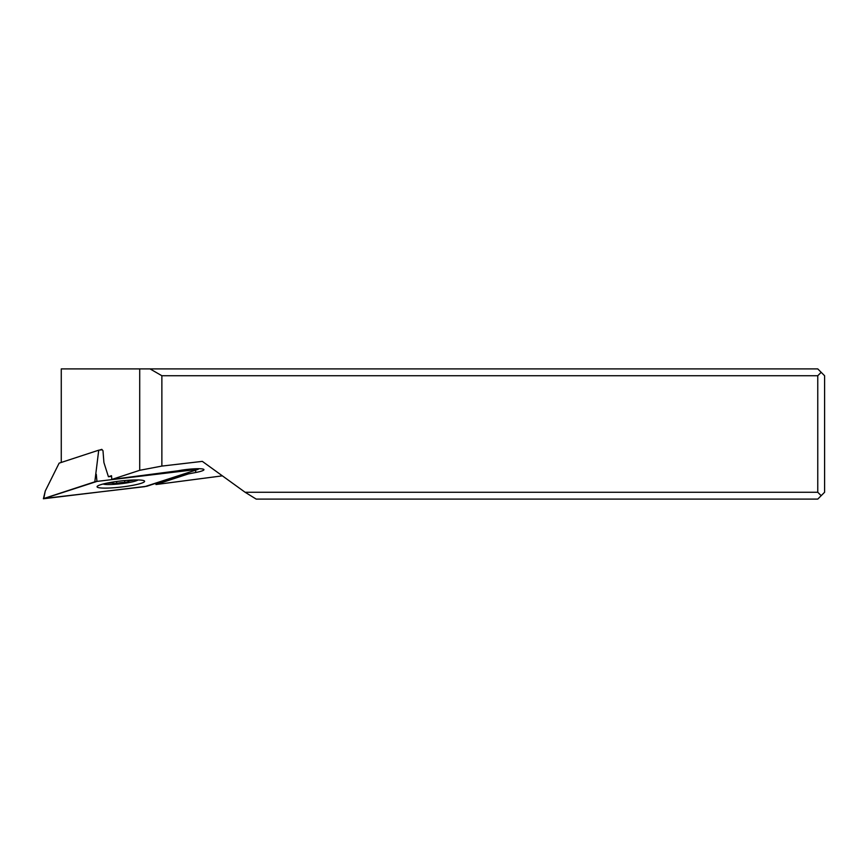 <?xml version="1.0" encoding="UTF-8"?>
<svg xmlns="http://www.w3.org/2000/svg" width="868" height="868" viewBox="0 0 868 868"><rect width="100%" height="100%" fill="white"/><g stroke="black" fill="none" stroke-linecap="round" stroke-linejoin="round"><path stroke-width="1.3" d="M197.958 468.698L198.262 469.295L96.956 481.404L198.262 469.295L146.855 486.254L43.4 498.764L96.956 481.404L94.818 481.816L98.724 450.188L59.122 463.154L45.255 491.038L43.791 498.514L94.818 481.816M43.791 498.514L144.706 486.666L198.262 469.295M119.242 481.154A23.924 3.038 173.4 0 0 97.075 486.796A23.924 3.038 173.4 0 0 122.431 486.905A23.924 3.038 173.4 0 0 144.598 481.273A23.924 3.038 173.4 0 0 119.242 481.154M98.724 450.188L102.153 449.765M222.371 475.848L155.969 484.528L188.378 473.917L195.81 472.485A17.089 2.17 173.4 0 0 203.947 469.653A17.089 2.17 173.4 0 0 202.938 469.056A17.089 2.17 173.4 0 0 178.146 470.771L111.809 479.44L139.715 470.304L161.871 466.083L161.871 375.736L150.034 368.9L61.27 368.9L61.27 462.449M150.034 368.9L817.764 368.9L824.6 375.736L824.6 492.264L821.182 495.682L817.764 492.264L245.112 492.264L202.331 461.375L161.871 466.083M111.809 479.44L111.516 475.718L108.424 476.738L103.91 462.536L102.988 450.698L101.784 449.353L99.549 450.091M139.715 470.304L139.715 368.9M155.969 484.528L155.925 483.281M111.571 476.348L108.424 476.738M188.237 472.702L188.378 473.917M138.099 479.95A18.109 2.3 -6.6 0 1 123.473 483.411A18.109 2.3 -6.6 0 1 105.169 484.42A18.109 2.3 -6.6 0 1 103.097 484.019M107.155 483.096L108.825 483.118A5.642 0.716 -6.6 0 1 112.341 483.042A5.642 0.716 -6.6 0 1 113.155 483.313A5.642 0.716 -6.6 0 1 112.992 483.519L116.8 483.346A5.642 0.716 -6.6 0 1 124.808 482.413L128.507 481.697A5.642 0.716 -6.6 0 1 128.269 481.523A5.642 0.716 -6.6 0 1 132.348 480.351L133.889 479.982M821.182 495.682L817.764 499.1L256.201 499.1L245.112 492.264M817.764 492.264L817.764 375.736L161.871 375.736M817.764 375.736L821.182 372.318M96.283 474.329L96.956 481.404M195.81 472.485L195.55 470.304M124.591 480.579L124.808 482.413M116.583 481.501L116.8 483.346M45.255 491.038L43.4 498.731M128.128 480.286L128.269 481.523M113.014 482.033L113.155 483.313"/></g></svg>
